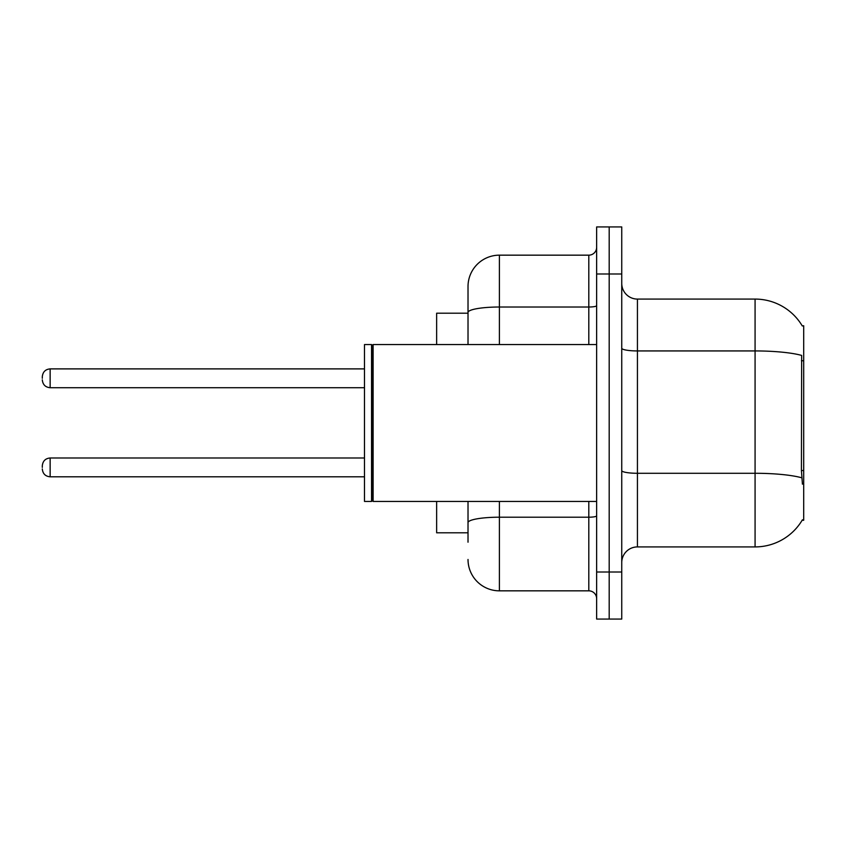 <?xml version="1.0" encoding="UTF-8"?>
<svg xmlns="http://www.w3.org/2000/svg" width="846" height="846" viewBox="0 0 846 846"><rect width="100%" height="100%" fill="white"/><g stroke="black" fill="none" stroke-linecap="round" stroke-linejoin="round"><path stroke-width="1.27" d="M802.272 325.943A54.905 54.905 0 0 0 755.076 299.082A54.905 54.905 0 0 1 802.272 325.943L803.7 325.742L803.7 520.258L802.156 520.258L802.431 519.782A54.905 54.905 0 0 1 755.076 546.918L637.429 546.918A15.683 15.683 0 0 0 621.747 562.601M468.018 313.2L436.642 313.2L436.642 344.565M468.018 532.8L436.642 532.8L436.642 501.435M609.194 572.012L609.194 619.071L621.747 619.071L621.747 572.012L609.194 572.012L609.194 619.071L596.642 619.071L596.642 572.012L609.194 572.012L609.194 273.988L609.194 572.012M596.642 572.012L596.642 226.929L609.194 226.929L609.194 273.988L609.194 226.929L621.747 226.929L621.747 572.012M802.431 484.176L801.426 470.545L801.648 355.415A54.905 9.539 180 0 0 755.076 350.931L755.076 299.082L637.429 299.082A15.683 15.683 0 0 1 621.747 283.399A15.683 15.683 0 0 0 637.429 299.082L637.429 546.918M468.018 542.212L468.018 501.435M596.642 226.929L609.194 226.929M499.394 501.435L499.394 590.836L588.805 590.836L588.805 501.435M468.018 286.53L468.018 312.46L468.018 286.53A31.376 31.376 0 0 1 499.394 255.164L588.805 255.164A7.847 7.847 0 0 0 596.642 247.318M468.018 344.565L468.018 312.46A31.376 5.446 180 0 1 499.394 307.013L588.805 307.013L588.805 255.164M596.642 598.682A7.847 7.847 0 0 0 588.805 590.836M499.394 590.836A31.376 31.376 0 0 1 468.018 559.47M373.118 501.435L372.335 500.642L372.335 345.358L373.118 344.565L373.118 501.435L596.642 501.435M371.553 501.435L364.489 501.435L364.489 344.565L371.553 344.565L371.553 501.435L372.335 500.642M42.3 467.394L42.3 465.818L42.3 467.394M42.3 378.299L42.3 376.724L42.3 378.299M803.7 470.545L801.426 470.545M803.7 360.745L801.426 360.745M755.076 546.918L755.076 350.931L637.429 350.931A15.683 2.728 0 0 1 621.747 348.203M801.818 477.81A54.905 9.539 180 0 0 755.076 473.284L637.429 473.284A15.683 2.728 0 0 1 621.747 470.556M621.747 273.988L596.642 273.988M596.642 515.838A7.847 1.364 0 0 1 588.805 517.202L499.394 517.202A31.376 5.446 180 0 0 468.018 522.648M499.394 255.164L499.394 344.565M588.805 344.565L588.805 307.013A7.847 1.364 0 0 0 596.642 305.649M42.3 465.818C42.808 461.017 45.42 458.405 50.147 457.982L50.147 476.806L364.489 476.806M364.489 368.888L50.147 368.888L50.147 387.711C45.42 387.288 42.808 384.666 42.3 379.865M372.335 345.358L371.553 344.565M373.118 344.565L596.642 344.565M50.147 457.982L364.489 457.982M50.147 476.806C45.42 476.383 42.808 473.771 42.3 468.959M50.147 387.711L364.489 387.711M50.147 368.888C45.42 369.3 42.808 371.923 42.3 376.724"/></g></svg>
